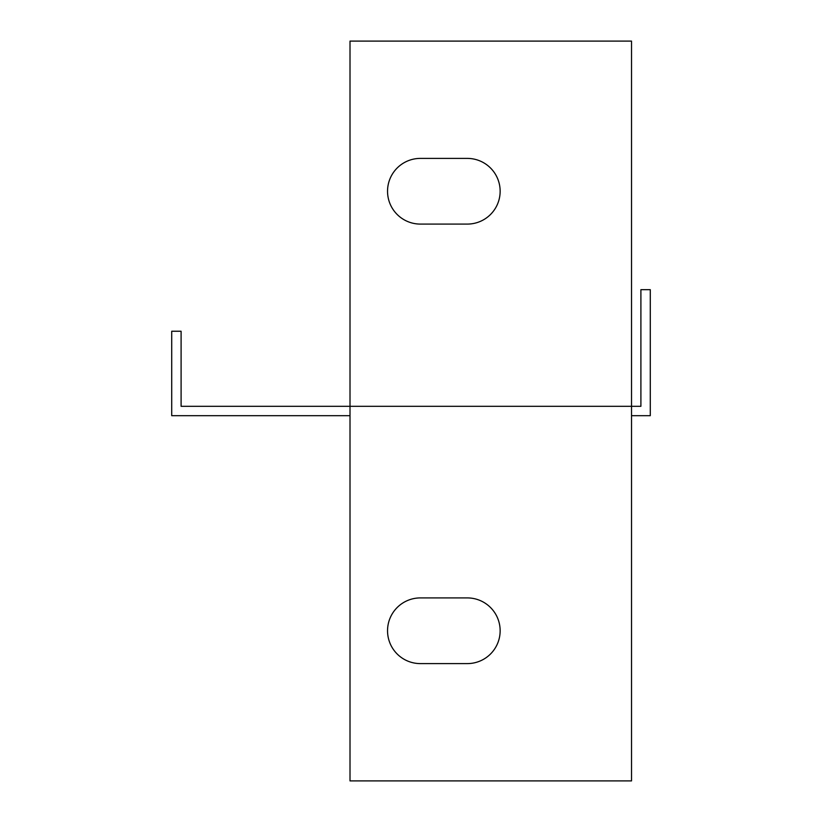 <?xml version="1.0" encoding="UTF-8"?>
<svg xmlns="http://www.w3.org/2000/svg" width="822" height="822" viewBox="0 0 822 822"><rect width="100%" height="100%" fill="white"/><g stroke="black" fill="none" stroke-linecap="round" stroke-linejoin="round"><path stroke-width="1.23" d="M631.522 415.696L650.284 415.696L650.284 289.673L640.903 289.673L640.903 406.304L631.522 406.304L631.522 780.9L350.008 780.9L350.008 406.304L631.522 406.304L631.522 41.1L350.008 41.1L350.008 406.304L181.097 406.304L181.097 331.245L171.716 331.245L171.716 415.696L350.008 415.696M420.381 663.601A32.839 32.839 0 0 1 387.542 630.762A32.839 32.839 0 0 1 420.381 597.913L467.307 597.913A32.839 32.839 0 0 1 500.146 630.762A32.839 32.839 0 0 1 467.307 663.601L420.381 663.601M420.381 224.087A32.839 32.839 0 0 1 387.542 191.238A32.839 32.839 0 0 1 420.381 158.399L467.307 158.399A32.839 32.839 0 0 1 500.146 191.238A32.839 32.839 0 0 1 467.307 224.087L420.381 224.087"/></g></svg>
